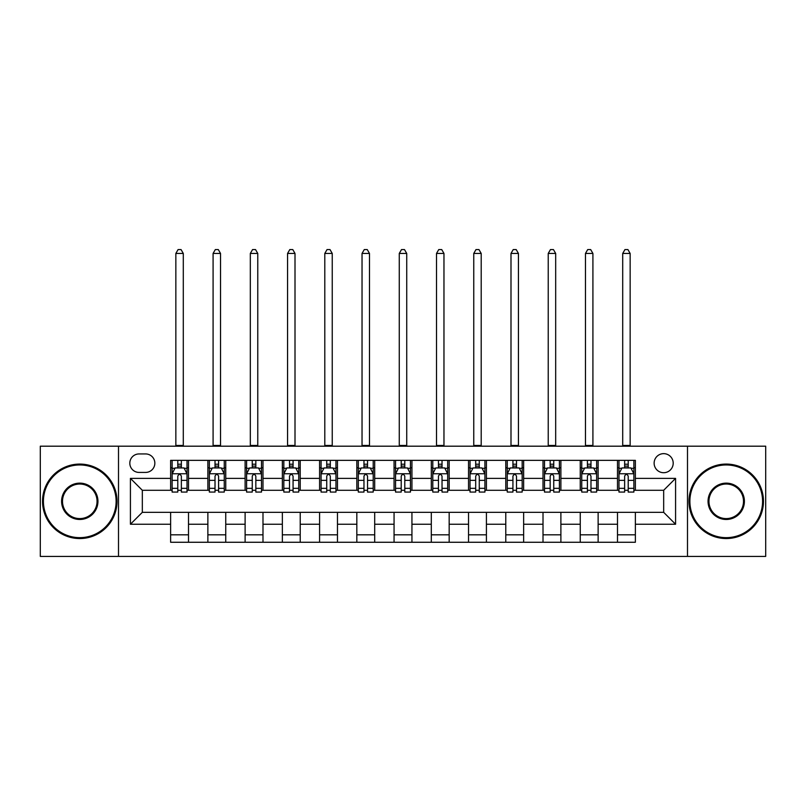 <?xml version="1.0" encoding="UTF-8"?>
<svg xmlns="http://www.w3.org/2000/svg" width="806" height="806" viewBox="0 0 806 806"><rect width="100%" height="100%" fill="white"/><g stroke="black" fill="none" stroke-linecap="round" stroke-linejoin="round"><path stroke-width="1.21" d="M663.67 453.647A9.531 9.531 0 0 0 654.129 463.178A9.531 9.531 0 0 0 663.67 472.709A9.531 9.531 0 0 0 673.201 463.178A9.531 9.531 0 0 0 663.67 453.647M687.498 556.422L765.7 556.422L765.7 446.192L687.498 446.192L687.498 556.422L118.502 556.422L118.502 446.192L40.3 446.192L40.3 556.422L118.502 556.422M139.055 472.417L145.614 472.417A9.239 9.239 0 0 0 154.843 463.178A9.239 9.239 0 0 0 145.614 453.939L139.055 453.939A9.239 9.239 0 0 0 129.816 463.178A9.239 9.239 0 0 0 139.055 472.417M687.498 446.192L118.502 446.192M170.63 524.243L130.421 524.243L130.421 478.371L170.63 478.371L170.63 490.29L142.33 490.29L142.33 512.334L170.63 512.334L170.63 542.267L635.37 542.267L635.37 512.334L663.67 512.334L663.67 490.29L635.37 490.29L635.37 478.371L675.579 478.371L675.579 524.243L635.37 524.243M635.37 478.371L635.37 460.347L170.63 460.347L170.63 478.371M617.497 460.347L617.497 490.29L618.978 490.29M624.64 490.29L628.217 490.29M633.879 490.29L635.37 490.29M617.497 490.29L596.642 490.29M580.249 460.347L580.249 490.29L581.741 490.29M587.403 490.29L590.979 490.29M580.249 490.29L559.404 490.29M543.012 460.347L543.012 490.29L544.503 490.29M550.166 490.29L553.742 490.29M543.012 490.29L522.167 490.29M505.775 460.347L505.775 490.29L507.266 490.29M512.928 490.29L516.505 490.29M505.775 490.29L484.92 490.29M468.538 460.347L468.538 490.29L470.029 490.29M475.691 490.29L479.268 490.29M468.538 490.29L447.683 490.29M431.301 460.347L431.301 490.29L432.792 490.29M438.454 490.29L442.031 490.29M431.301 490.29L410.445 490.29M394.063 460.347L394.063 490.29L395.555 490.29M401.217 490.29L404.783 490.29M394.063 490.29L373.208 490.29M356.826 460.347L356.826 490.29L358.317 490.29M363.969 490.29L367.546 490.29M356.826 490.29L335.971 490.29M319.589 460.347L319.589 490.29L321.08 490.29M326.732 490.29L330.309 490.29M319.589 490.29L298.734 490.29M282.352 460.347L282.352 490.29L283.833 490.29M289.495 490.29L293.072 490.29M282.352 490.29L261.497 490.29M245.115 460.347L245.115 490.29L246.596 490.29M252.258 490.29L255.834 490.29M245.115 490.29L224.259 490.29M207.867 460.347L207.867 490.29L209.359 490.29M215.021 490.29L218.597 490.29M207.867 490.29L187.022 490.29M170.63 490.29L172.121 490.29M177.783 490.29L181.36 490.29M170.63 512.334L188.503 512.334L188.503 542.267M635.37 512.334L188.503 512.334M188.503 460.347L188.503 490.29M170.63 467.792L172.121 467.792M177.783 467.792L181.36 467.792M187.022 467.792L188.503 467.792M170.63 534.821L188.503 534.821M207.867 512.334L207.867 542.267M225.751 460.347L225.751 490.29M207.867 467.792L209.359 467.792M215.021 467.792L218.597 467.792M224.259 467.792L225.751 467.792M225.751 512.334L225.751 542.267M207.867 534.821L225.751 534.821M245.115 512.334L245.115 542.267M262.988 512.334L262.988 542.267M245.115 534.821L262.988 534.821M262.988 460.347L262.988 490.29M245.115 467.792L246.596 467.792M252.258 467.792L255.834 467.792M261.497 467.792L262.988 467.792M282.352 512.334L282.352 542.267M300.225 512.334L300.225 542.267M282.352 534.821L300.225 534.821M300.225 460.347L300.225 490.29M282.352 467.792L283.833 467.792M289.495 467.792L293.072 467.792M298.734 467.792L300.225 467.792M319.589 512.334L319.589 542.267M337.462 512.334L337.462 542.267M319.589 534.821L337.462 534.821M337.462 460.347L337.462 490.29M319.589 467.792L321.08 467.792M326.732 467.792L330.309 467.792M335.971 467.792L337.462 467.792M356.826 512.334L356.826 542.267M374.699 512.334L374.699 542.267M356.826 534.821L374.699 534.821M374.699 460.347L374.699 490.29M356.826 467.792L358.317 467.792M363.969 467.792L367.546 467.792M373.208 467.792L374.699 467.792M394.063 512.334L394.063 542.267M411.937 512.334L411.937 542.267M394.063 534.821L411.937 534.821M411.937 460.347L411.937 490.29M394.063 467.792L395.555 467.792M401.217 467.792L404.783 467.792M410.445 467.792L411.937 467.792M431.301 512.334L431.301 542.267M449.174 512.334L449.174 542.267M431.301 534.821L449.174 534.821M449.174 460.347L449.174 490.29M431.301 467.792L432.792 467.792M438.454 467.792L442.031 467.792M447.683 467.792L449.174 467.792M468.538 512.334L468.538 542.267M486.411 512.334L486.411 542.267M468.538 534.821L486.411 534.821M486.411 460.347L486.411 490.29M468.538 467.792L470.029 467.792M475.691 467.792L479.268 467.792M484.92 467.792L486.411 467.792M505.775 512.334L505.775 542.267M523.648 512.334L523.648 542.267M505.775 534.821L523.648 534.821M523.648 460.347L523.648 490.29M505.775 467.792L507.266 467.792M512.928 467.792L516.505 467.792M522.167 467.792L523.648 467.792M543.012 512.334L543.012 542.267M560.885 512.334L560.885 542.267M543.012 534.821L560.885 534.821M560.885 460.347L560.885 490.29M543.012 467.792L544.503 467.792M550.166 467.792L553.742 467.792M559.404 467.792L560.885 467.792M580.249 512.334L580.249 542.267M598.133 512.334L598.133 542.267M580.249 534.821L598.133 534.821M598.133 460.347L598.133 490.29M580.249 467.792L581.741 467.792M587.403 467.792L590.979 467.792M596.642 467.792L598.133 467.792M617.497 512.334L617.497 542.267M617.497 534.821L635.37 534.821M617.497 467.792L618.978 467.792M624.64 467.792L628.217 467.792M633.879 467.792L635.37 467.792M142.33 490.29L130.421 478.371M142.33 512.334L130.421 524.243M675.579 478.371L663.67 490.29M675.579 524.243L663.67 512.334M181.36 464.216L177.783 464.216M187.022 488.335L181.36 488.335L181.36 492.073L187.022 492.073L187.022 473.898L184.04 467.943L175.104 467.943L172.121 473.898L172.121 492.073L177.783 492.073L177.783 488.335L172.121 488.335M172.121 473.898L172.121 460.347M187.022 473.898L187.022 460.347M177.783 467.943L177.783 460.347M181.36 460.347L181.36 467.943M181.36 488.335L181.36 476.134C180.171 473.837 178.972 473.837 177.783 476.134L177.783 488.335M175.849 446.192L175.849 253.447L183.294 253.447L181.058 249.578L178.086 249.578L175.849 253.447M183.294 446.192L183.294 253.447M218.597 464.216L215.021 464.216M224.259 488.335L218.597 488.335L218.597 492.073L224.259 492.073L224.259 473.898L221.277 467.943L212.341 467.943L209.359 473.898L209.359 492.073L215.021 492.073L215.021 488.335L209.359 488.335M209.359 473.898L209.359 460.347M224.259 473.898L224.259 460.347M215.021 467.943L215.021 460.347M218.597 460.347L218.597 467.943M218.597 488.335L218.597 476.134C217.408 473.837 216.22 473.837 215.021 476.134L215.021 488.335M213.086 446.192L213.086 253.447L220.532 253.447L218.295 249.578L215.323 249.578L213.086 253.447M220.532 446.192L220.532 253.447M255.834 464.216L252.258 464.216M261.497 488.335L255.834 488.335L255.834 492.073L261.497 492.073L261.497 473.898L258.514 467.943L249.578 467.943L246.596 473.898L246.596 492.073L252.258 492.073L252.258 488.335L246.596 488.335M246.596 473.898L246.596 460.347M261.497 473.898L261.497 460.347M252.258 467.943L252.258 460.347M255.834 460.347L255.834 467.943M255.834 488.335L255.834 476.134C254.646 473.837 253.457 473.837 252.258 476.134L252.258 488.335M250.323 446.192L250.323 253.447L257.769 253.447L255.532 249.578L252.56 249.578L250.323 253.447M257.769 446.192L257.769 253.447M293.072 464.216L289.495 464.216M298.734 488.335L293.072 488.335L293.072 492.073L298.734 492.073L298.734 473.898L295.752 467.943L286.815 467.943L283.833 473.898L283.833 492.073L289.495 492.073L289.495 488.335L283.833 488.335M283.833 473.898L283.833 460.347M298.734 473.898L298.734 460.347M289.495 467.943L289.495 460.347M293.072 460.347L293.072 467.943M293.072 488.335L293.072 476.134C291.883 473.837 290.694 473.837 289.495 476.134L289.495 488.335M287.561 446.192L287.561 253.447L295.006 253.447L292.78 249.578L289.797 249.578L287.561 253.447M295.006 446.192L295.006 253.447M330.309 464.216L326.732 464.216M335.971 488.335L330.309 488.335L330.309 492.073L335.971 492.073L335.971 473.898L332.989 467.943L324.052 467.943L321.08 473.898L321.08 492.073L326.732 492.073L326.732 488.335L321.08 488.335M321.08 473.898L321.08 460.347M335.971 473.898L335.971 460.347M326.732 467.943L326.732 460.347M330.309 460.347L330.309 467.943M330.309 488.335L330.309 476.134C329.12 473.837 327.931 473.837 326.732 476.134L326.732 488.335M324.798 446.192L324.798 253.447L332.243 253.447L330.017 249.578L327.035 249.578L324.798 253.447M332.243 446.192L332.243 253.447M79.774 464.961A36.341 36.341 0 0 0 43.423 501.312A36.341 36.341 0 0 0 79.774 537.652A36.341 36.341 0 0 0 116.114 501.312A36.341 36.341 0 0 0 79.774 464.961M79.774 538.549A37.237 37.237 0 0 1 42.537 501.312A37.237 37.237 0 0 1 79.774 464.075A37.237 37.237 0 0 1 117.011 501.312A37.237 37.237 0 0 1 79.774 538.549M79.774 483.137A18.175 18.175 0 0 1 97.949 501.312A18.175 18.175 0 0 1 79.774 519.477A18.175 18.175 0 0 1 61.599 501.312A18.175 18.175 0 0 1 79.774 483.137M79.774 518.59A17.279 17.279 0 0 0 97.052 501.312A17.279 17.279 0 0 0 79.774 484.033A17.279 17.279 0 0 0 62.495 501.312A17.279 17.279 0 0 0 79.774 518.59M726.226 464.961A36.341 36.341 0 0 0 689.886 501.312A36.341 36.341 0 0 0 726.226 537.652A36.341 36.341 0 0 0 762.577 501.312A36.341 36.341 0 0 0 726.226 464.961M726.226 538.549A37.237 37.237 0 0 1 688.989 501.312A37.237 37.237 0 0 1 726.226 464.075A37.237 37.237 0 0 1 763.463 501.312A37.237 37.237 0 0 1 726.226 538.549M726.226 483.137A18.175 18.175 0 0 1 744.401 501.312A18.175 18.175 0 0 1 726.226 519.477A18.175 18.175 0 0 1 708.051 501.312A18.175 18.175 0 0 1 726.226 483.137M726.226 518.59A17.279 17.279 0 0 0 743.505 501.312A17.279 17.279 0 0 0 726.226 484.033A17.279 17.279 0 0 0 708.948 501.312A17.279 17.279 0 0 0 726.226 518.59M367.546 464.216L363.969 464.216M373.208 488.335L367.546 488.335L367.546 492.073L373.208 492.073L373.208 473.898L370.226 467.943L361.29 467.943L358.317 473.898L358.317 492.073L363.969 492.073L363.969 488.335L358.317 488.335M358.317 473.898L358.317 460.347M373.208 473.898L373.208 460.347M363.969 467.943L363.969 460.347M367.546 460.347L367.546 467.943M367.546 488.335L367.546 476.134C366.357 473.837 365.168 473.837 363.969 476.134L363.969 488.335M362.035 446.192L362.035 253.447L369.491 253.447L367.254 249.578L364.272 249.578L362.035 253.447M369.491 446.192L369.491 253.447M404.783 464.216L401.217 464.216M410.445 488.335L404.783 488.335L404.783 492.073L410.445 492.073L410.445 473.898L407.473 467.943L398.527 467.943L395.555 473.898L395.555 492.073L401.217 492.073L401.217 488.335L395.555 488.335M395.555 473.898L395.555 460.347M410.445 473.898L410.445 460.347M401.217 467.943L401.217 460.347M404.783 460.347L404.783 467.943M404.783 488.335L404.783 476.134C403.594 473.837 402.406 473.837 401.217 476.134L401.217 488.335M399.272 446.192L399.272 253.447L406.728 253.447L404.491 249.578L401.509 249.578L399.272 253.447M406.728 446.192L406.728 253.447M442.031 464.216L438.454 464.216M447.683 488.335L442.031 488.335L442.031 492.073L447.683 492.073L447.683 473.898L444.711 467.943L435.774 467.943L432.792 473.898L432.792 492.073L438.454 492.073L438.454 488.335L432.792 488.335M432.792 473.898L432.792 460.347M447.683 473.898L447.683 460.347M438.454 467.943L438.454 460.347M442.031 460.347L442.031 467.943M442.031 488.335L442.031 476.134C440.832 473.837 439.643 473.837 438.454 476.134L438.454 488.335M436.509 446.192L436.509 253.447L443.965 253.447L441.728 249.578L438.746 249.578L436.509 253.447M443.965 446.192L443.965 253.447M479.268 464.216L475.691 464.216M484.92 488.335L479.268 488.335L479.268 492.073L484.92 492.073L484.92 473.898L481.948 467.943L473.011 467.943L470.029 473.898L470.029 492.073L475.691 492.073L475.691 488.335L470.029 488.335M470.029 473.898L470.029 460.347M484.92 473.898L484.92 460.347M475.691 467.943L475.691 460.347M479.268 460.347L479.268 467.943M479.268 488.335L479.268 476.134C478.069 473.837 476.88 473.837 475.691 476.134L475.691 488.335M473.757 446.192L473.757 253.447L481.202 253.447L478.966 249.578L475.983 249.578L473.757 253.447M481.202 446.192L481.202 253.447M516.505 464.216L512.928 464.216M522.167 488.335L516.505 488.335L516.505 492.073L522.167 492.073L522.167 473.898L519.185 467.943L510.248 467.943L507.266 473.898L507.266 492.073L512.928 492.073L512.928 488.335L507.266 488.335M507.266 473.898L507.266 460.347M522.167 473.898L522.167 460.347M512.928 467.943L512.928 460.347M516.505 460.347L516.505 467.943M516.505 488.335L516.505 476.134C515.316 473.837 514.117 473.837 512.928 476.134L512.928 488.335M510.994 446.192L510.994 253.447L518.439 253.447L516.203 249.578L513.221 249.578L510.994 253.447M518.439 446.192L518.439 253.447M553.742 464.216L550.166 464.216M559.404 488.335L553.742 488.335L553.742 492.073L559.404 492.073L559.404 473.898L556.422 467.943L547.486 467.943L544.503 473.898L544.503 492.073L550.166 492.073L550.166 488.335L544.503 488.335M544.503 473.898L544.503 460.347M559.404 473.898L559.404 460.347M550.166 467.943L550.166 460.347M553.742 460.347L553.742 467.943M553.742 488.335L553.742 476.134C552.553 473.837 551.354 473.837 550.166 476.134L550.166 488.335M548.231 446.192L548.231 253.447L555.677 253.447L553.44 249.578L550.468 249.578L548.231 253.447M555.677 446.192L555.677 253.447M590.979 464.216L587.403 464.216M596.642 488.335L590.979 488.335L590.979 492.073L596.642 492.073L596.642 473.898L593.659 467.943L584.723 467.943L581.741 473.898L581.741 492.073L587.403 492.073L587.403 488.335L581.741 488.335M581.741 473.898L581.741 460.347M596.642 473.898L596.642 460.347M587.403 467.943L587.403 460.347M590.979 460.347L590.979 467.943M590.979 488.335L590.979 476.134C589.791 473.837 588.602 473.837 587.403 476.134L587.403 488.335M585.468 446.192L585.468 253.447L592.914 253.447L590.677 249.578L587.705 249.578L585.468 253.447M592.914 446.192L592.914 253.447M628.217 464.216L624.64 464.216M633.879 488.335L628.217 488.335L628.217 492.073L633.879 492.073L633.879 473.898L630.897 467.943L621.96 467.943L618.978 473.898L618.978 492.073L624.64 492.073L624.64 488.335L618.978 488.335M618.978 473.898L618.978 460.347M633.879 473.898L633.879 460.347M624.64 467.943L624.64 460.347M628.217 460.347L628.217 467.943M628.217 488.335L628.217 476.134C627.028 473.837 625.839 473.837 624.64 476.134L624.64 488.335M622.706 446.192L622.706 253.447L630.151 253.447L627.914 249.578L624.942 249.578L622.706 253.447M630.151 446.192L630.151 253.447M207.867 524.243L188.503 524.243M207.867 478.371L188.503 478.371M245.115 478.371L225.751 478.371M245.115 524.243L225.751 524.243M282.352 478.371L262.988 478.371M282.352 524.243L262.988 524.243M319.589 478.371L300.225 478.371M319.589 524.243L300.225 524.243M356.826 478.371L337.462 478.371M356.826 524.243L337.462 524.243M394.063 478.371L374.699 478.371M394.063 524.243L374.699 524.243M431.301 478.371L411.937 478.371M431.301 524.243L411.937 524.243M468.538 478.371L449.174 478.371M468.538 524.243L449.174 524.243M505.775 478.371L486.411 478.371M505.775 524.243L486.411 524.243M543.012 478.371L523.648 478.371M543.012 524.243L523.648 524.243M580.249 478.371L560.885 478.371M580.249 524.243L560.885 524.243M617.497 478.371L598.133 478.371M617.497 524.243L598.133 524.243M186.942 473.757L172.202 473.757M172.121 468.296L174.922 468.296M184.221 468.296L187.022 468.296M177.783 480.356L172.121 480.356M187.022 480.356L181.36 480.356M181.36 466.12L177.783 466.12M175.849 445.456L183.294 445.456M224.179 473.757L209.439 473.757M209.359 468.296L212.159 468.296M221.459 468.296L224.259 468.296M215.021 480.356L209.359 480.356M224.259 480.356L218.597 480.356M218.597 466.12L215.021 466.12M213.086 445.456L220.532 445.456M261.416 473.757L246.676 473.757M246.596 468.296L249.397 468.296M258.696 468.296L261.497 468.296M252.258 480.356L246.596 480.356M261.497 480.356L255.834 480.356M255.834 466.12L252.258 466.12M250.323 445.456L257.769 445.456M298.663 473.757L283.914 473.757M283.833 468.296L286.634 468.296M295.933 468.296L298.734 468.296M289.495 480.356L283.833 480.356M298.734 480.356L293.072 480.356M293.072 466.12L289.495 466.12M287.561 445.456L295.006 445.456M335.901 473.757L321.151 473.757M321.08 468.296L323.881 468.296M333.17 468.296L335.971 468.296M326.732 480.356L321.08 480.356M335.971 480.356L330.309 480.356M330.309 466.12L326.732 466.12M324.798 445.456L332.243 445.456M373.138 473.757L358.388 473.757M358.317 468.296L361.118 468.296M370.407 468.296L373.208 468.296M363.969 480.356L358.317 480.356M373.208 480.356L367.546 480.356M367.546 466.12L363.969 466.12M362.035 445.456L369.491 445.456M410.375 473.757L395.625 473.757M395.555 468.296L398.355 468.296M407.645 468.296L410.445 468.296M401.217 480.356L395.555 480.356M410.445 480.356L404.783 480.356M404.783 466.12L401.217 466.12M399.272 445.456L406.728 445.456M447.612 473.757L432.862 473.757M432.792 468.296L435.593 468.296M444.882 468.296L447.683 468.296M438.454 480.356L432.792 480.356M447.683 480.356L442.031 480.356M442.031 466.12L438.454 466.12M436.509 445.456L443.965 445.456M484.849 473.757L470.1 473.757M470.029 468.296L472.83 468.296M482.119 468.296L484.92 468.296M475.691 480.356L470.029 480.356M484.92 480.356L479.268 480.356M479.268 466.12L475.691 466.12M473.757 445.456L481.202 445.456M522.087 473.757L507.337 473.757M507.266 468.296L510.067 468.296M519.366 468.296L522.167 468.296M512.928 480.356L507.266 480.356M522.167 480.356L516.505 480.356M516.505 466.12L512.928 466.12M510.994 445.456L518.439 445.456M559.324 473.757L544.584 473.757M544.503 468.296L547.304 468.296M556.603 468.296L559.404 468.296M550.166 480.356L544.503 480.356M559.404 480.356L553.742 480.356M553.742 466.12L550.166 466.12M548.231 445.456L555.677 445.456M596.561 473.757L581.821 473.757M581.741 468.296L584.541 468.296M593.841 468.296L596.642 468.296M587.403 480.356L581.741 480.356M596.642 480.356L590.979 480.356M590.979 466.12L587.403 466.12M585.468 445.456L592.914 445.456M633.798 473.757L619.058 473.757M618.978 468.296L621.779 468.296M631.078 468.296L633.879 468.296M624.64 480.356L618.978 480.356M633.879 480.356L628.217 480.356M628.217 466.12L624.64 466.12M622.706 445.456L630.151 445.456"/></g></svg>
